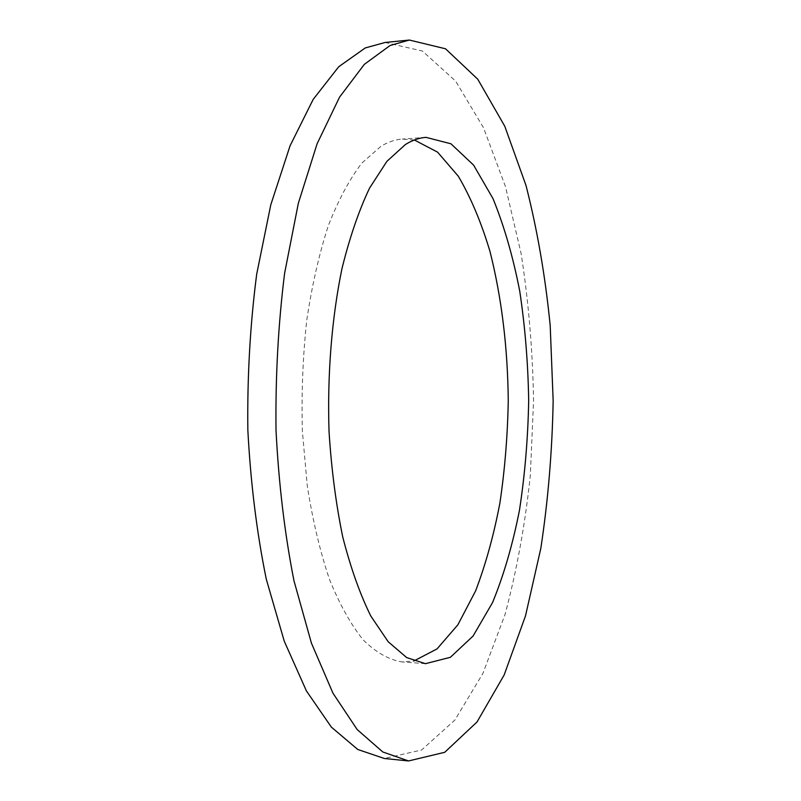 <?xml version="1.0" encoding="UTF-8"?>
<svg xmlns="http://www.w3.org/2000/svg" width="801" height="801" viewBox="0 0 801 801"><rect width="100%" height="100%" fill="white"/><g stroke="black" fill="none" stroke-linecap="round" stroke-linejoin="round"><path stroke-width="0.6" stroke-dasharray="4 3" d="M414.367 139.995L402.272 139.074C395.183 139.564 388.084 141.967 380.956 146.283L361.942 163.004C349.667 178.953 338.483 199.789 328.38 225.492C319.188 253.747 311.969 285.376 306.733 320.38C302.828 356.665 301.376 393.631 302.377 431.278L307.254 485.786C312.71 520.47 320.12 551.669 329.471 579.393C339.694 604.525 350.968 624.74 363.304 640.049C375.959 652.364 388.755 659.654 401.701 661.906L413.797 661.015M385.101 42.473L422.367 51.014L455.619 81.101L483.534 127.79L505.471 186.603L521.141 253.707C528.56 301.416 532.695 350.397 533.556 400.64L530.332 475.313C525.166 524.425 516.715 570.863 504.99 614.617L482.933 673.371L454.908 720.009L421.586 750.016L384.31 758.477M426.032 137.361L402.272 139.074M425.441 663.679L401.701 661.906"/><path stroke-width="1.2" d="M413.797 661.015L437.046 648.91L457.882 624.8L475.584 590.948C485.716 564.395 493.827 535.028 499.934 502.838C504.84 469.656 507.624 435.574 508.265 400.61C507.704 347.404 501.626 297.732 490.022 251.574C481.351 222.588 470.808 197.497 458.372 176.31L437.596 152.16L414.367 139.995M405.346 144.56C412.265 140.235 419.153 137.842 426.032 137.361L450.953 143.79L473.601 165.126L492.985 198.588C504.099 225.862 513.01 256.63 519.699 290.893C525.055 326.377 528.059 362.963 528.69 400.63C527.969 438.307 524.895 474.873 519.448 510.347C512.69 544.6 503.719 575.348 492.535 602.602L473.081 636.024L450.382 657.301L425.441 663.679L406.688 657.591L388.205 641.761L370.793 616.019C359.969 594.092 350.618 567.749 342.748 536.99C335.979 504.129 331.404 468.985 329.041 431.549C327.198 374.778 331.764 318.067 341.947 268.735C349.647 237.496 358.858 210.603 369.591 188.055L386.893 161.351L405.346 144.56M408.58 760.95L384.31 758.477L357.747 749.466L331.374 727.128L306.413 690.923L284.245 641.15L266.292 579.193C256.771 532.595 250.623 482.863 247.839 429.997C247.209 376.6 250.152 324.675 256.68 274.242L270.788 204.816L290.072 145.782L313.181 99.404L338.703 66.763L365.266 47.94L385.101 42.473L409.381 40.05L390.127 45.477L364.335 64.35L339.554 97.151L317.086 143.82L298.342 203.274L284.615 273.241C278.267 324.085 275.394 376.43 276.015 430.277C278.718 483.574 284.695 533.706 293.947 580.665L311.409 643.083L332.956 693.175L357.196 729.571L382.808 751.979L408.58 760.95L444.725 752.299L477.016 721.981L504.159 674.983L525.516 615.839L540.825 548.355C548.104 500.405 552.209 451.163 553.161 400.66L550.197 325.576C545.311 276.195 537.241 229.476 525.987 185.421L504.77 126.228L477.726 79.169L445.506 48.781L409.381 40.05"/></g></svg>
